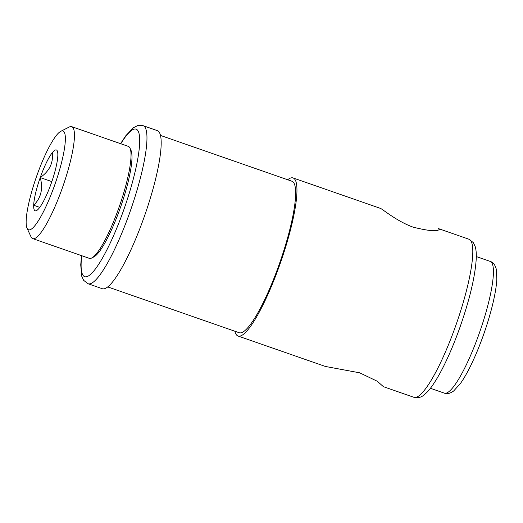 <?xml version="1.0" encoding="UTF-8"?>
<svg xmlns="http://www.w3.org/2000/svg" width="523" height="523" viewBox="0 0 523 523"><rect width="100%" height="100%" fill="white"/><g stroke="black" fill="none" stroke-linecap="round" stroke-linejoin="round"><path stroke-width="0.78" d="M287.657 179.749A83.693 15.965 109.2 0 1 293.115 177.957A83.693 15.965 109.2 0 1 279.923 264.318A83.693 15.965 109.2 0 1 238.03 336.021A83.693 15.965 109.2 0 1 234.873 331.222M380.469 208.402C382.091 208.775 397.016 221.464 413.216 227.178C428.592 230.983 437.306 231.715 439.353 229.375L438.503 228.623L468.961 239.233A83.693 15.965 109.2 0 1 455.768 325.594A83.693 15.965 109.2 0 1 413.876 397.297L383.418 386.68L377.312 381.26L359.654 372.807L325.384 366.453L238.03 336.021M120.532 143.662L125.938 135.568L133.457 127.71L137.477 125.644L143.125 125.683L157.345 130.639A83.693 15.965 109.2 0 1 144.152 217.006A83.693 15.965 109.2 0 1 102.266 288.709L88.041 283.747L83.621 280.315L81.758 276.268L80.732 264.88L81.516 255.623M160.509 135.437L291.965 181.246A80.209 15.304 109.2 0 1 279.321 264.01A80.209 15.304 109.2 0 1 239.174 332.726L107.718 286.911M39.755 207.376L33.688 205.264C41.069 197.91 43.252 188.672 40.238 177.565C49.443 171.139 53.47 162.849 52.307 152.683A32.217 6.145 109.2 0 1 57.288 150.938A32.217 6.145 109.2 0 1 57.831 155.508A32.217 6.145 109.2 0 1 51.28 183.207A32.217 6.145 109.2 0 1 39.212 208.082A32.217 6.145 109.2 0 1 36.492 210.619A32.217 6.145 109.2 0 1 33.688 205.264A32.217 6.145 109.2 0 1 40.238 177.565A32.217 6.145 109.2 0 1 52.307 152.683M54.725 184.965A52.307 9.983 109.2 0 1 27.046 228.198A52.307 9.983 109.2 0 1 36.335 177.101A52.307 9.983 109.2 0 1 60.812 131.293A52.307 9.983 109.2 0 1 54.725 184.965M60.812 131.293L69.284 127.004A59.282 11.31 109.2 0 1 71.736 126.658A59.282 11.31 109.2 0 1 62.387 187.829A59.282 11.31 109.2 0 1 32.714 238.619A59.282 11.31 109.2 0 1 31.014 236.827L27.046 228.198M71.736 126.658L128.305 146.368A59.282 11.31 109.2 0 1 130.005 148.159A59.282 11.31 109.2 0 1 118.956 207.546A59.282 11.31 109.2 0 1 91.734 257.989A59.282 11.31 109.2 0 1 89.283 258.336L32.714 238.619M130.005 148.159L130.998 150.317A57.537 10.976 109.2 0 1 120.277 207.951A57.537 10.976 109.2 0 1 93.852 256.917L91.734 257.989M51.842 181.605L40.238 177.565M120.754 143.74A78.117 14.906 109.2 0 1 139.667 138.412A78.117 14.906 109.2 0 1 123.801 209.756A78.117 14.906 109.2 0 1 92.623 272.326A78.117 14.906 109.2 0 1 81.738 255.701M143.125 125.683A83.693 15.965 109.2 0 1 129.933 212.044A83.693 15.965 109.2 0 1 88.041 283.747M479.238 333.386A69.742 13.304 109.2 0 1 444.328 393.139C447.113 394.218 450.231 393.499 453.67 390.975L460.495 383.411C463.881 378.626 467.418 372.448 471.092 364.871C475.492 355.784 479.637 345.749 483.54 334.759C487.828 322.606 491.195 311.087 493.634 300.195C495.458 291.978 496.53 284.943 496.85 279.086L496.209 268.92C495.078 264.801 493.084 262.304 490.234 261.422A69.742 13.304 109.2 0 1 479.238 333.386M293.115 177.957L380.469 208.396M413.876 397.297C417.942 398.088 421.139 397.434 423.453 395.342C426.049 393.459 428.67 390.701 431.331 387.053C435.358 381.581 439.595 374.37 444.034 365.42C449.688 353.96 455.036 341.146 460.07 326.973C469.909 298.725 475.309 275.771 476.27 258.107C476.446 253.603 476.107 249.804 475.25 246.719L473.38 242.672L468.961 239.233M430.403 388.282L444.328 393.139M476.303 256.564L490.234 261.422"/></g></svg>
